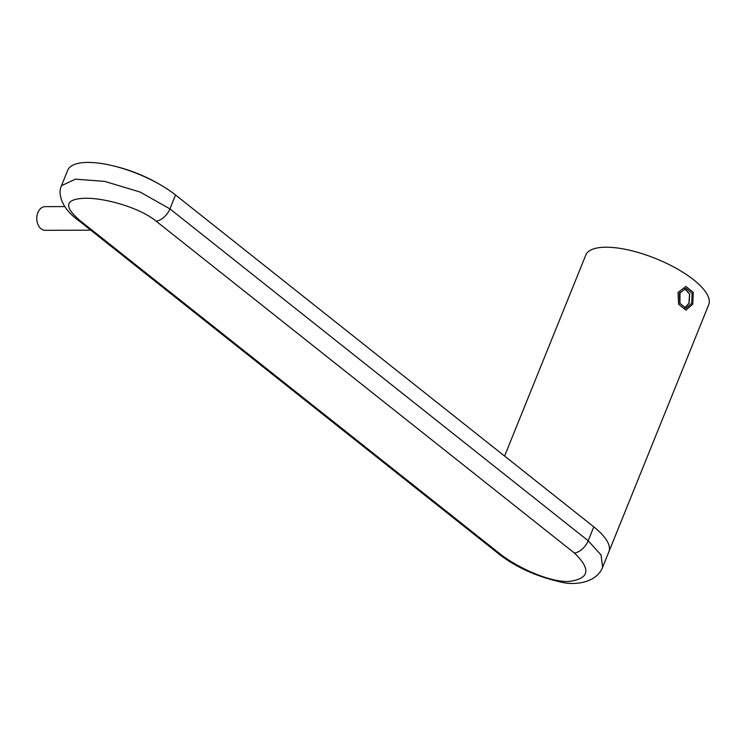 <?xml version="1.0" encoding="UTF-8"?>
<svg xmlns="http://www.w3.org/2000/svg" width="746" height="746" viewBox="0 0 746 746"><rect width="100%" height="100%" fill="white"/><g stroke="black" fill="none" stroke-linecap="round" stroke-linejoin="round"><path stroke-width="1.12" d="M504.585 456.067L585.787 255.095A66.282 22.977 22 0 1 606.004 247.206A66.282 22.977 22 0 1 676.538 268.504A66.282 22.977 22 0 1 708.7 304.76L608.876 551.816A66.282 22.977 22 0 0 593.797 526.853L175.543 194.995L169.929 208.889L588.184 540.747L601.015 554.921L602.647 567.249M691.794 303.23L686.031 308.257L679.867 303.324L679.419 293.411L685.975 288.376L692.129 293.309L691.794 303.23M684.688 308.061L689.108 303.23L689.724 294.101L684.642 288.534M679.932 303.463L680.007 292.199M684.558 288.553L689.565 294.138L688.94 303.23L684.604 308.033M692.754 304.163L693.239 292.339L685.919 286.483L678.021 292.479L678.655 304.293L685.984 310.159L692.754 304.163M574.42 553.047C591.503 569.543 589.424 579.036 568.172 581.516C548.571 582.048 516.027 566.885 499.279 553.271L81.034 221.413C63.223 206.689 64.594 198.968 85.128 198.249C104.664 197.904 139.483 207.407 156.166 221.189L574.42 553.047A14.202 8.635 128.4 0 0 588.184 540.747L593.797 526.853M499.279 553.271A14.202 8.635 -51.6 0 1 496.538 552.124A14.202 8.635 -51.6 0 0 496.538 552.124L78.293 220.266C59.493 206.698 58.253 191.815 61.489 185.698L67.709 170.302A66.282 22.977 22 0 1 111.201 165.379A66.282 22.977 22 0 1 175.543 194.995M61.489 185.698L75.393 179.161L104.701 181.39L140.127 192.048L169.929 208.889A14.202 8.635 128.4 0 1 156.166 221.189M114.753 166.237A60.37 20.925 22 0 1 159.616 184.365M90.788 230.178L45.254 230.318A11.833 8.458 -90.2 0 1 37.3 222.625A11.833 8.458 -90.2 0 1 39.669 209.533A11.833 8.458 -90.2 0 1 45.18 206.642L64.818 206.586M78.293 220.266A14.202 8.635 -51.6 0 0 81.034 221.413M496.538 552.124C514.404 566.773 536.831 576.966 563.808 582.701C574.289 584.761 596.017 583.624 602.665 567.212L608.876 551.816"/></g></svg>

